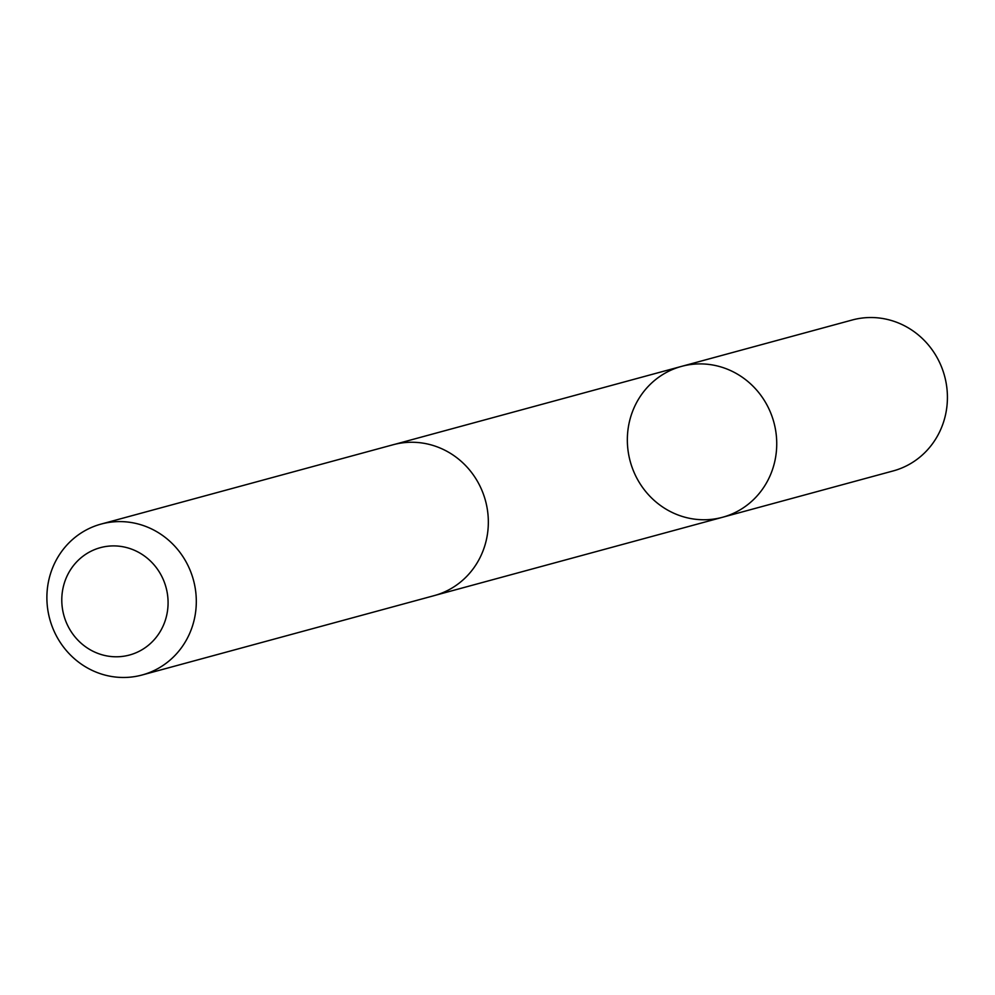 <?xml version="1.0" encoding="UTF-8"?>
<svg xmlns="http://www.w3.org/2000/svg" width="995" height="995" viewBox="0 0 995 995"><rect width="100%" height="100%" fill="white"/><g stroke="black" fill="none" stroke-linecap="round" stroke-linejoin="round"><path stroke-width="1.49" d="M650.506 496.891A78.182 74.438 74.8 0 1 629.512 421.308A78.182 74.438 74.8 0 1 681.538 366.384A78.182 74.438 74.8 0 1 773.874 422.315A78.182 74.438 74.8 0 1 722.532 517.276A78.182 74.438 74.8 0 1 650.506 496.891M395.065 444.243L681.538 366.384A78.182 74.438 74.8 0 1 773.874 422.315A78.182 74.438 74.8 0 1 722.532 517.276L893.211 470.921A78.195 74.451 -105.2 0 0 945.25 415.997A78.195 74.451 -105.2 0 0 924.255 340.402A78.195 74.451 -105.2 0 0 852.205 320.004L681.55 366.384M142.098 674.996L434.131 595.644A78.195 74.451 -105.2 0 0 486.169 540.72A78.195 74.451 -105.2 0 0 465.175 465.125A78.195 74.451 -105.2 0 0 393.137 444.74L101.092 524.079A78.195 74.451 -105.2 0 0 49.75 619.052A78.195 74.451 -105.2 0 0 142.098 674.996A78.195 74.451 -105.2 0 0 194.137 620.072A78.195 74.451 -105.2 0 0 173.142 544.476A78.195 74.451 -105.2 0 0 101.092 524.079M151.601 562.175A55.62 52.959 -105.2 0 0 63.282 586.951A55.62 52.959 -105.2 0 0 129.922 654.909A55.62 52.959 -105.2 0 0 151.601 562.175M681.538 366.384L852.205 320.004M436.046 595.097L722.532 517.276"/></g></svg>
